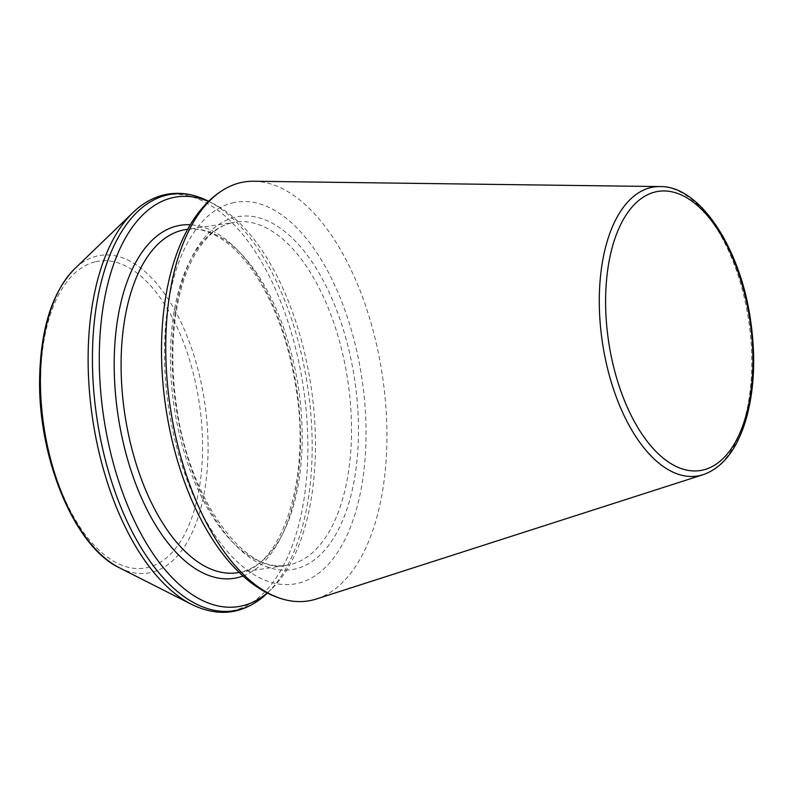 <?xml version="1.0" encoding="UTF-8"?>
<svg xmlns="http://www.w3.org/2000/svg" width="793" height="793" viewBox="0 0 793 793"><rect width="100%" height="100%" fill="white"/><g stroke="black" fill="none" stroke-linecap="round" stroke-linejoin="round"><path stroke-width="0.59" stroke-dasharray="3.96 2.97" d="M253.74 181.25A211.919 107.243 -98.5 0 1 382.385 375.515A211.919 107.243 -98.5 0 1 316.417 598.973M267.291 592.916A207.132 104.815 81.5 0 0 271.384 589.229A207.132 104.815 81.5 0 0 311.015 386.221A207.132 104.815 81.5 0 0 213.555 203.781A207.132 104.815 81.5 0 0 208.549 201.452M703.193 474.66A146.15 73.957 81.5 0 0 748.681 320.55A146.15 73.957 81.5 0 0 659.964 186.583M232.091 202.998A193.115 97.727 -98.5 0 1 360.458 369.607A193.115 97.727 -98.5 0 1 298.446 583.172A193.115 97.727 -98.5 0 1 170.089 416.563A193.115 97.727 -98.5 0 1 232.091 202.998M267.38 593.095A210.561 106.549 81.5 0 0 307.664 386.726A210.561 106.549 81.5 0 0 208.589 201.263M191.708 604.444A210.561 106.549 81.5 0 0 306.841 418.496A210.561 106.549 81.5 0 0 161.831 195.921A210.561 106.549 81.5 0 0 132.917 212.613M119.436 567.788A160.632 81.282 81.5 0 0 207.28 425.93A160.632 81.282 81.5 0 0 96.647 256.139A160.632 81.282 81.5 0 0 74.592 268.867M94.902 261.898A155.19 78.527 81.5 0 0 68.644 507.361A155.19 78.527 81.5 0 0 201.135 474.68A155.19 78.527 81.5 0 0 94.902 261.898M243.025 575.976A178.544 90.352 81.5 0 0 296.701 388.362A178.544 90.352 81.5 0 0 190.33 224.776M237.394 572.724A173.508 87.805 81.5 0 0 298.475 388.104A173.508 87.805 81.5 0 0 185.899 229.534C199.965 227.294 214.814 232.666 230.466 245.642C246.336 259.271 260.302 279.354 272.376 305.9C283.22 330.175 290.962 356.8 295.601 385.765C312.333 480.191 279.979 570.563 237.394 572.724M231.169 222.942A173.508 87.805 81.5 0 0 174.777 410.794A173.508 87.805 81.5 0 0 286.729 565.32A173.508 87.805 81.5 0 0 347.81 380.699A173.508 87.805 81.5 0 0 235.234 222.139A173.508 87.805 81.5 0 0 231.169 222.942M234.599 217.341A178.544 90.352 81.5 0 0 204.396 499.749A178.544 90.352 81.5 0 0 356.82 462.15A178.544 90.352 81.5 0 0 234.599 217.341M213.555 203.781L208.698 201.313M271.384 589.229L267.469 593.005M239.218 572.447L286.729 565.32C245.384 575.748 187.931 498.856 176.215 403.687C172.15 374.633 171.734 346.908 174.975 320.511C178.732 291.596 186.196 268.302 197.358 250.618C207.469 235.124 218.848 225.886 231.516 222.873L187.733 229.266"/><path stroke-width="1.19" d="M239.922 182.826A211.919 107.243 -98.5 0 1 253.74 181.25L659.964 186.583A146.15 73.957 81.5 0 0 650.438 187.673A146.15 73.957 81.5 0 0 603.969 351.844A146.15 73.957 81.5 0 0 703.193 474.66L316.417 598.973A211.919 107.243 -98.5 0 1 283.339 599.27A211.919 107.243 -98.5 0 1 170.277 407.334A211.919 107.243 -98.5 0 1 222.03 190.667A211.919 107.243 -98.5 0 1 239.922 182.826M208.549 201.452A207.132 104.815 81.5 0 0 171.774 197.893A207.132 104.815 81.5 0 0 110.554 452.397A207.132 104.815 81.5 0 0 267.291 592.916M654.988 192.025A141.164 71.439 81.5 0 0 631.109 415.314A141.164 71.439 81.5 0 0 751.625 385.586A141.164 71.439 81.5 0 0 654.988 192.025M166.124 195.276A210.561 106.549 81.5 0 0 105.043 458.661A210.561 106.549 81.5 0 0 267.38 593.095C244.75 614.139 219.522 617.925 191.708 604.444A210.561 106.549 81.5 0 1 92.632 418.982A210.561 106.549 81.5 0 1 132.917 212.613C142.225 203.642 152.425 197.774 163.517 195.009C178.266 191.46 193.294 193.542 208.589 201.263A210.561 106.549 81.5 0 0 166.124 195.276M132.917 212.613L74.592 268.867A160.632 81.282 81.5 0 0 43.853 426.307A160.632 81.282 81.5 0 0 119.436 567.788L191.708 604.444M190.33 224.776A178.544 90.352 81.5 0 0 176.69 226.035A178.544 90.352 81.5 0 0 120.268 428.507A178.544 90.352 81.5 0 0 243.025 575.976M187.733 229.266L185.899 229.534A173.508 87.805 81.5 0 0 181.835 230.337A173.508 87.805 81.5 0 0 125.443 418.198A173.508 87.805 81.5 0 0 237.394 572.724L239.218 572.447M283.339 599.27C226.61 583.579 180.814 502.871 166.401 411.309C151.384 317.487 171.179 223.021 222.03 190.667M703.193 474.66C722.542 467.87 736.737 449.75 745.777 420.31C754.202 391.127 755.868 358.228 750.763 321.591C740.84 248.169 699.694 185.572 659.964 186.583M74.592 268.867C52.695 291.447 41.058 327.192 39.68 376.07C37.271 456.381 73.987 546.555 119.436 567.788"/></g></svg>
